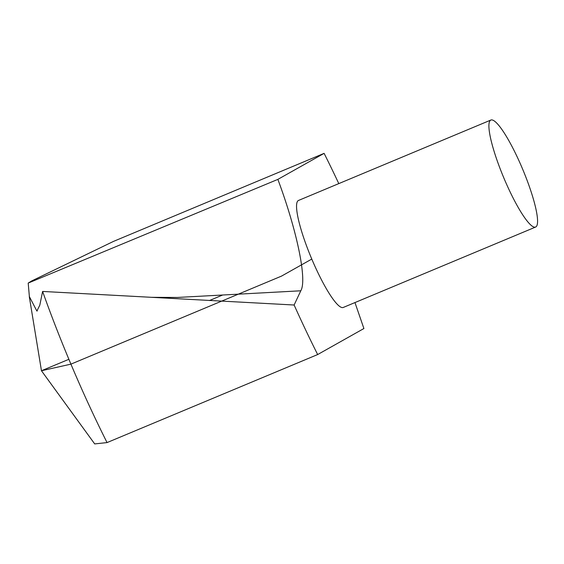 <?xml version="1.0" encoding="UTF-8"?>
<svg xmlns="http://www.w3.org/2000/svg" width="564" height="564" viewBox="0 0 564 564"><rect width="100%" height="100%" fill="white"/><g stroke="black" fill="none" stroke-linecap="round" stroke-linejoin="round"><path stroke-width="0.85" d="M113.505 241.392L31.718 280.928L28.2 283.079L277.869 179.38L324.11 153.359L113.505 241.392M277.869 179.38C296.988 230.598 307.309 280.146 300.795 290.791L294.119 305.011L42.61 291.44A250.931 44.866 67.3 0 0 107.054 442.585L94.801 443.903M42.61 291.44L39.811 305.166L36.886 311.053L29.377 296.629L28.2 283.079M490.87 120.04L298.518 200.446A57.993 10.371 67.3 0 0 311.314 257.952A57.993 10.371 67.3 0 0 343.25 307.465L535.603 227.052A57.993 10.371 67.3 0 0 535.8 226.961A57.993 10.371 67.3 0 0 522.567 168.988A57.993 10.371 67.3 0 0 490.87 120.04A57.993 10.371 67.3 0 0 503.673 177.547A57.993 10.371 67.3 0 0 535.603 227.052M354.96 302.565L363.9 328.53L317.659 354.552L107.054 442.585M338.795 183.61A250.931 44.866 67.3 0 0 324.11 153.359M294.119 305.011A250.931 44.866 67.3 0 0 317.659 354.552M311.786 259.073L281.521 276.106L70.923 364.14L41.461 370.752L68.886 359.296M209.392 300.556L222.413 295.113M300.795 290.791L177.307 297.461L151.786 297.327M29.293 296.643L41.461 370.752L94.731 443.96M37.266 310.954L36.879 311.011"/></g></svg>
